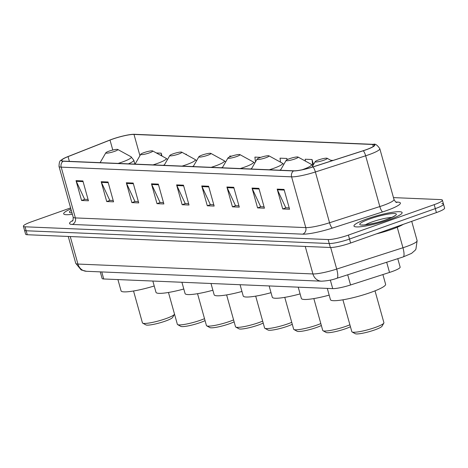<?xml version="1.0" encoding="UTF-8"?>
<svg xmlns="http://www.w3.org/2000/svg" width="468" height="468" viewBox="0 0 468 468"><rect width="100%" height="100%" fill="white"/><g stroke="black" fill="none" stroke-linecap="round" stroke-linejoin="round"><path stroke-width="0.7" d="M397.782 258.669L400.14 267.117A15.619 2.334 164.4 0 1 389.522 272.429L350.55 284.977A15.619 2.334 164.4 0 1 332.719 288.621L103.732 278.981A15.619 2.334 164.4 0 1 102.094 278.425L100.263 271.873M70.598 207.915L31.59 221.756A15.619 2.334 -15.6 0 0 23.4 226.243L25.617 234.175A15.619 2.334 -15.6 0 0 27.255 234.731L330.35 247.49A15.619 2.334 -15.6 0 0 350.614 243.021L436.41 212.583A15.619 2.334 -15.6 0 0 444.6 208.09L443.494 204.124A15.619 2.334 -15.6 0 0 441.856 203.568M24.506 230.209A15.619 2.334 -15.6 0 0 26.144 230.765L329.244 243.524A15.619 2.334 -15.6 0 0 349.508 239.054L435.304 208.617A15.619 2.334 -15.6 0 0 443.494 204.124A15.619 2.334 -15.6 0 1 435.304 208.617L349.508 239.054A15.619 2.334 -15.6 0 1 329.244 243.524L26.144 230.765A15.619 2.334 -15.6 0 1 24.506 230.209M70.879 208.921A24.991 3.738 -15.6 0 0 63.671 213.812A24.991 3.738 -15.6 0 0 72.37 214.268A24.991 3.738 -15.6 0 1 63.671 213.812A24.991 3.738 -15.6 0 1 70.879 208.921M367.07 218.849A24.991 3.738 -15.6 0 0 353.972 226.032A24.991 3.738 -15.6 0 0 389.013 219.773A24.991 3.738 -15.6 0 0 402.111 212.589A24.991 3.738 -15.6 0 0 367.07 218.849A24.991 3.738 -15.6 0 0 353.972 226.032A24.991 3.738 -15.6 0 0 389.013 219.773A24.991 3.738 -15.6 0 0 402.111 212.589A24.991 3.738 -15.6 0 0 367.07 218.849M112.378 139.195A16.661 2.492 164.4 0 1 133.994 134.427L372.727 144.477A16.661 2.492 164.4 0 1 374.47 145.068A16.661 2.492 164.4 0 1 363.145 150.731L312.87 166.918A16.661 2.492 164.4 0 1 293.851 170.808L63.437 161.115A16.661 2.492 164.4 0 1 61.688 160.518A16.661 2.492 164.4 0 1 68.053 156.616L110.009 140.078A16.661 2.492 164.4 0 1 112.378 139.195M112.197 139.189A17.076 2.556 -15.6 0 0 109.769 140.096L67.807 156.634A17.076 2.556 -15.6 0 0 63.32 158.693A17.076 2.556 -15.6 0 0 63.081 161.238L293.494 170.937A17.076 2.556 -15.6 0 0 312.987 166.947L363.262 150.76A17.076 2.556 -15.6 0 0 373.084 144.349L134.351 134.304A17.076 2.556 -15.6 0 0 133.403 134.298A17.076 2.556 -15.6 0 0 112.197 139.189M23.4 226.243A15.619 2.334 -15.6 0 0 25.038 226.799L328.138 239.557A15.619 2.334 -15.6 0 0 348.403 235.088L434.199 204.651A15.619 2.334 -15.6 0 0 442.383 200.158A15.619 2.334 -15.6 0 0 440.745 199.602L393.465 197.613M233.754 187.294L239.294 207.125L232.438 206.838L226.898 187.001L233.754 187.294M258.898 188.352L264.438 208.184L257.581 207.897L252.041 188.06L258.898 188.352M284.047 189.411L289.581 209.243L282.725 208.956L277.185 189.119L284.047 189.411M158.324 184.117L163.864 203.949L157.002 203.662L151.468 183.83L158.324 184.117M133.181 183.058L138.721 202.896L131.859 202.603L126.325 182.772L133.181 183.058M108.038 181.999L113.572 201.837L106.716 201.544L101.182 181.713L108.038 181.999M82.894 180.94L88.429 200.778L81.572 200.485L76.038 180.654L82.894 180.94M208.611 186.235L214.151 206.066L207.295 205.78L201.755 185.942L208.611 186.235M183.468 185.176L189.008 205.007L182.151 204.721L176.611 184.889L183.468 185.176M313.472 164.613L312.045 159.512L305.189 159.225L305.399 161.091M333.117 160.401L330.812 160.302M231.683 156.131L229.759 156.049L229.846 156.821M186.475 154.762L186.328 154.224L185.433 154.188M161.992 156.055L161.185 153.165L156.359 152.96M287.229 159.623L286.902 158.459L280.045 158.166L280.502 162.156M260.758 157.353L254.902 157.108L255.452 161.94M182.151 204.721L185.48 203.539M188.633 203.674L185.199 203.527L176.857 185.556A4.165 3.744 -87.6 0 1 176.611 184.889M207.295 205.78L210.623 204.598M213.777 204.732L210.343 204.586L202 186.615A4.165 3.744 -87.6 0 1 201.755 185.942M81.572 200.485L84.907 199.304M88.06 199.438L84.626 199.292L76.284 181.321A4.165 3.744 -87.6 0 1 76.038 180.654M106.716 201.544L110.05 200.362M113.203 200.497L109.769 200.351L101.427 182.38A4.165 3.744 -87.6 0 1 101.182 181.713M131.859 202.603L135.194 201.421M138.347 201.556L134.913 201.41L126.571 183.438A4.165 3.744 -87.6 0 1 126.325 182.772M157.002 203.662L160.337 202.48M163.49 202.615L160.056 202.469L151.714 184.497A4.165 3.744 -87.6 0 1 151.468 183.83M282.725 208.956L286.053 207.774M289.206 207.903L285.778 207.763L277.43 189.792A4.165 3.744 -87.6 0 1 277.185 189.119M257.581 207.897L260.91 206.716M264.063 206.844L260.635 206.704L252.287 188.733A4.165 3.744 -87.6 0 1 252.041 188.06M232.438 206.838L235.767 205.657M238.92 205.785L235.492 205.645L227.144 187.674A4.165 3.744 -87.6 0 1 226.898 187.001M186.328 154.224L186.381 154.709M161.185 153.165L161.478 155.774M286.902 158.459L287.048 159.717M312.045 159.512L312.718 165.397M133.538 290.997L142.43 322.844A16.661 2.492 -15.6 0 0 142.717 323.16L145.87 324.886A14.058 2.1 -15.6 0 0 165.344 321.106A14.058 2.1 -15.6 0 0 172.639 317.415L174.441 314.297A16.661 2.492 -15.6 0 0 174.517 314.139M142.717 323.16A16.661 2.492 -15.6 0 0 165.795 318.673A16.661 2.492 -15.6 0 0 174.441 314.297M114.566 151.38A6.248 0.936 -15.6 0 0 117.731 149.468A6.248 0.936 -15.6 0 0 109.079 151.146A6.248 0.936 -15.6 0 0 105.838 152.784A6.248 0.936 -15.6 0 0 108.4 152.989A6.248 0.936 -15.6 0 0 114.566 151.38M117.918 279.577L121.066 290.862A28.636 4.282 -15.6 0 0 154.224 285.989M168.462 292.465L177.36 324.318A16.661 2.492 -15.6 0 0 177.647 324.628L180.8 326.36A14.058 2.1 -15.6 0 0 200.269 322.575A14.058 2.1 -15.6 0 0 205.06 320.609M177.647 324.628A16.661 2.492 -15.6 0 0 200.719 320.141A16.661 2.492 -15.6 0 0 204.516 318.673M149.491 152.849A6.248 0.936 -15.6 0 0 152.662 150.936A6.248 0.936 -15.6 0 0 144.009 152.615A6.248 0.936 -15.6 0 0 140.763 154.259A6.248 0.936 -15.6 0 0 143.331 154.463A6.248 0.936 -15.6 0 0 149.491 152.849M152.843 281.052L155.996 292.33A28.636 4.282 -15.6 0 0 183.801 289.013M197.543 293.688L206.435 325.541A16.661 2.492 -15.6 0 0 206.721 325.851L209.875 327.582A14.058 2.1 -15.6 0 0 229.343 323.797A14.058 2.1 -15.6 0 0 234.135 321.838M206.721 325.851A16.661 2.492 -15.6 0 0 229.794 321.37A16.661 2.492 -15.6 0 0 233.59 319.896M178.571 154.071A6.248 0.936 -15.6 0 0 181.736 152.159A6.248 0.936 -15.6 0 0 173.084 153.843A6.248 0.936 -15.6 0 0 169.837 155.481A6.248 0.936 -15.6 0 0 172.405 155.686A6.248 0.936 -15.6 0 0 178.571 154.071M181.917 282.274L185.071 293.553A28.636 4.282 -15.6 0 0 212.876 290.236M226.617 294.91L235.509 326.763A16.661 2.492 -15.6 0 0 235.796 327.073L238.949 328.805A14.058 2.1 -15.6 0 0 258.424 325.02A14.058 2.1 -15.6 0 0 263.209 323.06M235.796 327.073A16.661 2.492 -15.6 0 0 258.874 322.592A16.661 2.492 -15.6 0 0 262.665 321.124M207.646 155.294A6.248 0.936 -15.6 0 0 210.811 153.381A6.248 0.936 -15.6 0 0 202.158 155.066A6.248 0.936 -15.6 0 0 198.912 156.704A6.248 0.936 -15.6 0 0 201.48 156.909A6.248 0.936 -15.6 0 0 207.646 155.294M210.998 283.497L214.145 294.776A28.636 4.282 -15.6 0 0 241.95 291.459M255.692 296.139L264.584 327.986A16.661 2.492 -15.6 0 0 264.87 328.296L268.024 330.028A14.058 2.1 -15.6 0 0 287.498 326.249A14.058 2.1 -15.6 0 0 292.284 324.283M264.87 328.296A16.661 2.492 -15.6 0 0 287.949 323.815A16.661 2.492 -15.6 0 0 291.745 322.347M236.72 156.517A6.248 0.936 -15.6 0 0 239.885 154.604A6.248 0.936 -15.6 0 0 231.233 156.289A6.248 0.936 -15.6 0 0 227.992 157.927A6.248 0.936 -15.6 0 0 230.554 158.131A6.248 0.936 -15.6 0 0 236.72 156.517M240.072 284.719L243.22 296.004A28.636 4.282 -15.6 0 0 271.025 292.681M284.766 297.361L293.658 329.209A16.661 2.492 -15.6 0 0 293.945 329.525L297.098 331.25A14.058 2.1 -15.6 0 0 316.573 327.471A14.058 2.1 -15.6 0 0 321.358 325.506M293.945 329.525A16.661 2.492 -15.6 0 0 317.023 325.038A16.661 2.492 -15.6 0 0 320.82 323.569M265.795 157.745A6.248 0.936 -15.6 0 0 268.96 155.832A6.248 0.936 -15.6 0 0 260.307 157.511A6.248 0.936 -15.6 0 0 257.067 159.149A6.248 0.936 -15.6 0 0 259.629 159.354A6.248 0.936 -15.6 0 0 265.795 157.745M269.147 285.948L272.294 297.227A28.636 4.282 -15.6 0 0 300.105 293.904M313.841 298.584L322.733 330.437A16.661 2.492 -15.6 0 0 323.019 330.747L326.178 332.479A14.058 2.1 -15.6 0 0 345.647 328.694A14.058 2.1 -15.6 0 0 350.433 326.728M323.019 330.747A16.661 2.492 -15.6 0 0 346.098 326.26A16.661 2.492 -15.6 0 0 349.894 324.792M294.869 158.968A6.248 0.936 -15.6 0 0 298.04 157.055A6.248 0.936 -15.6 0 0 289.382 158.734A6.248 0.936 -15.6 0 0 286.141 160.378A6.248 0.936 -15.6 0 0 288.703 160.582A6.248 0.936 -15.6 0 0 294.869 158.968M298.221 287.171L301.369 298.449A28.636 4.282 -15.6 0 0 329.18 295.127M342.915 299.807L351.813 331.66A16.661 2.492 -15.6 0 0 352.094 331.97L355.253 333.702A14.058 2.1 -15.6 0 0 374.722 329.917A14.058 2.1 -15.6 0 0 382.023 326.225L383.824 323.113A16.661 2.492 -15.6 0 0 383.906 322.698L375.014 290.844M352.094 331.97A16.661 2.492 -15.6 0 0 375.172 327.483A16.661 2.492 -15.6 0 0 383.824 323.113M323.944 160.191A6.248 0.936 -15.6 0 0 327.114 158.278A6.248 0.936 -15.6 0 0 318.462 159.957A6.248 0.936 -15.6 0 0 315.216 161.6A6.248 0.936 -15.6 0 0 317.784 161.805A6.248 0.936 -15.6 0 0 323.944 160.191M327.296 288.393L330.449 299.672A28.636 4.282 -15.6 0 0 370.603 292.5A28.636 4.282 -15.6 0 0 385.609 284.269L382.9 274.558M376.389 233.877A26.032 3.89 -15.6 0 0 392.102 229.215A26.032 3.89 -15.6 0 0 403.229 224.353M101.767 271.937L103.732 278.981M330.326 280.069L332.719 288.621M347.706 274.792L350.55 284.977M386.679 262.244L389.522 272.429M330.671 247.496L336.703 269.082A10.413 2.615 72.2 0 1 336.942 278.255C332.286 279.963 327.114 280.935 321.422 281.18L86.434 271.288L81.175 269.96L75.752 263.314A20.826 3.112 -15.6 0 0 77.934 264.057L312.922 273.944A20.826 3.112 -15.6 0 0 336.703 269.082L402.954 247.753A20.826 3.112 -15.6 0 0 406.195 246.659A20.826 3.112 -15.6 0 0 417.117 240.669L411.717 221.341M397.233 227.255L402.954 247.753A10.413 2.615 72.2 0 1 403.194 256.926L336.942 278.255M27.255 234.731L25.038 226.799M436.41 212.583L434.199 204.651M350.614 243.021L348.403 235.088M330.35 247.49L328.138 239.557M86.434 271.288A10.413 9.354 -87.6 0 1 77.934 264.057L70.253 236.545M321.422 281.18A10.413 9.354 -87.6 0 1 312.922 273.944L305.241 246.431M133.994 134.427L139.932 155.692M395.846 202.041L397.66 202.117A5.207 4.68 -87.6 0 1 396.478 202.357M397.66 202.117A26.032 3.89 164.4 0 1 386.743 210.524A26.032 3.89 164.4 0 1 382.689 211.893L332.415 228.08A26.032 3.89 164.4 0 1 302.697 234.158L72.288 224.459A26.032 3.89 164.4 0 1 72.85 220.463M363.262 150.76A5.207 1.305 72.2 0 1 365.654 155.791L379.829 206.564A20.826 3.112 -15.6 0 0 383.076 205.47A20.826 3.112 -15.6 0 0 393.992 199.485C395.384 201.778 396.279 202.755 396.671 202.416L396.057 202.357M293.494 170.937A5.207 4.68 92.4 0 0 291.605 176.84L61.191 167.14A5.207 4.68 -87.6 0 1 63.081 161.238M312.987 166.947A5.207 1.305 72.2 0 1 315.379 171.978A20.826 3.112 164.4 0 1 291.605 176.84L305.779 227.612A20.826 3.112 -15.6 0 0 329.554 222.75L379.829 206.564A5.207 1.305 -107.8 0 0 382.689 211.893M72.288 224.459A5.207 4.68 -87.6 0 0 75.371 217.918L61.191 167.14A20.826 3.112 164.4 0 1 59.009 166.397L73.183 217.175A20.826 3.112 -15.6 0 0 75.371 217.918L305.779 227.612A5.207 4.68 -87.6 0 1 302.697 234.158M373.084 144.349A5.207 4.68 -87.6 0 1 373.376 144.349C375.12 143.518 377.266 144.975 379.811 148.707A20.826 3.112 164.4 0 1 365.654 155.791L315.379 171.978L329.554 222.75A5.207 1.305 -107.8 0 0 332.415 228.08M133.403 134.298L134.649 134.304A5.207 4.68 92.4 0 0 134.351 134.304M372.727 144.477L373.283 146.484M110.009 140.078L112.788 150.041M68.053 156.616L69.375 161.361M183.655 185.843L176.857 185.556M158.512 184.784L151.714 184.497M133.368 183.725L126.571 183.438M108.225 182.666L101.427 182.38M83.082 181.607L76.284 181.321M208.798 186.902L202 186.615M233.941 187.96L227.144 187.674M259.085 189.019L252.287 188.733M284.228 190.078L277.43 189.792M71.265 210.296A18.995 2.843 -15.6 0 0 71.99 212.887M118.094 163.414A17.217 2.574 -15.6 0 0 122.3 162.027A17.217 2.574 -15.6 0 0 131.028 156.757L117.731 149.468M128.372 163.847A18.743 2.802 -15.6 0 0 133.772 160.173L131.028 156.757M153.018 164.882A17.217 2.574 -15.6 0 0 157.225 163.496A17.217 2.574 -15.6 0 0 165.959 158.231L152.662 150.936M163.297 165.315A18.743 2.802 -15.6 0 0 164.444 164.806M182.099 166.105A17.217 2.574 -15.6 0 0 186.305 164.724A17.217 2.574 -15.6 0 0 195.033 159.453L181.736 152.159M192.371 166.538A18.743 2.802 -15.6 0 0 193.518 166.029M211.173 167.328A17.217 2.574 -15.6 0 0 215.379 165.947A17.217 2.574 -15.6 0 0 224.108 160.676L210.811 153.381M221.446 167.76A18.743 2.802 -15.6 0 0 222.592 167.251M240.248 168.556A17.217 2.574 -15.6 0 0 244.454 167.17A17.217 2.574 -15.6 0 0 253.182 161.899L239.885 154.604M250.526 168.989A18.743 2.802 -15.6 0 0 251.667 168.474M269.322 169.779A17.217 2.574 -15.6 0 0 273.528 168.392A17.217 2.574 -15.6 0 0 282.257 163.121L268.96 155.832M279.601 170.212A18.743 2.802 -15.6 0 0 280.747 169.697M302.211 169.755A17.217 2.574 -15.6 0 0 302.603 169.615A17.217 2.574 -15.6 0 0 311.331 164.344L298.04 157.055M391.745 217.444A15.871 2.375 -15.6 0 0 371.902 221.99A15.871 2.375 -15.6 0 0 365.356 224.815M386.381 219.662A18.995 2.843 -15.6 0 0 394.343 213.525A18.995 2.843 -15.6 0 0 369.702 218.96A18.995 2.843 -15.6 0 0 361.741 225.096A18.995 2.843 -15.6 0 0 386.381 219.662M417.117 240.669L415.923 249.151L415.145 250.275L411.524 253.399L403.194 256.926M75.752 263.314L68.252 236.457M63.32 158.693C61.179 161.167 59.319 158.57 59.009 166.397M373.376 144.349L134.649 134.304M442.383 200.158L443.494 204.124M379.811 148.707L393.992 199.485M73.183 217.175C73.183 219.849 72.926 221.148 72.411 221.071M134.872 164.122L133.772 160.173M105.838 152.784L100.123 162.659M167.526 159.483L165.959 158.231M140.763 154.259L135.053 164.128M196.601 160.705L195.033 159.453M169.837 155.481L164.128 165.35M225.675 161.928L224.108 160.676M198.912 156.704L193.202 166.573M254.75 163.151L253.182 161.899M227.992 157.927L222.277 167.796M283.824 164.373L282.257 163.121M257.067 159.149L251.357 169.024M312.899 165.596L311.331 164.344M286.141 160.378L280.431 170.247M327.114 158.278L331.777 160.834M315.216 161.6L311.975 167.205M394.284 216.245L394.542 215.842C394.805 215.508 394.974 216.397 386.164 219.691C374.078 224.283 359.401 225.611 362.133 224.892L362.56 225.102"/></g></svg>
